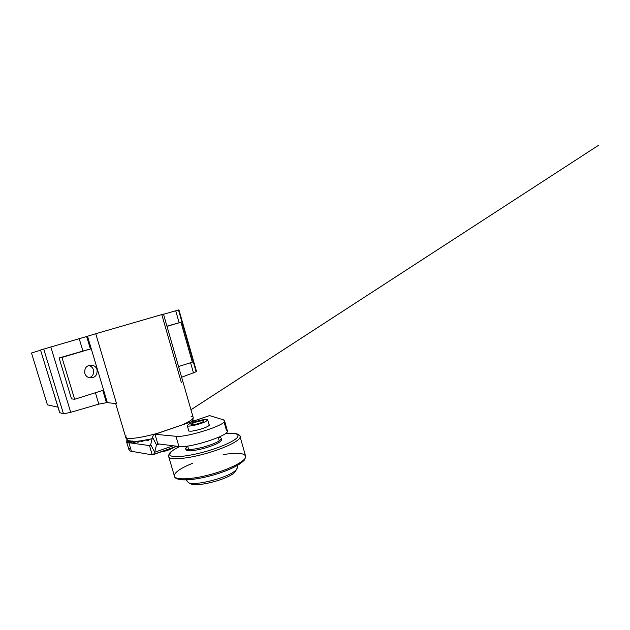 <?xml version="1.0" encoding="UTF-8"?>
<svg xmlns="http://www.w3.org/2000/svg" width="630" height="630" viewBox="0 0 630 630"><rect width="100%" height="100%" fill="white"/><g stroke="black" fill="none" stroke-linecap="round" stroke-linejoin="round"><path stroke-width="0.94" d="M89.342 377.779C92.823 376.291 94.193 373.661 93.453 369.897C92.681 367.613 91.145 366.156 88.838 365.534L88.523 365.463M97.044 369.637C97.532 375.464 94.902 378.165 89.145 377.724C86.987 377.008 85.546 375.559 84.814 373.37C84.27 367.739 86.775 364.998 92.326 365.164C94.681 365.802 96.256 367.298 97.044 369.637M181.629 377.244L196.552 371.582L196.032 371.44L178.503 309.984L178.944 309.85L163.524 314.283M106.895 402.594L116.558 403.657L95.752 333.735L87.105 336.373L90.838 348.878L61.945 357.423L74.631 399.278L103.21 390.269L106.895 402.594L98.831 404.137L95.406 392.726M59.763 412.666L63.496 413.839L70.702 412.335L98.831 404.137M40.58 350.193L31.5 353.005L47.423 404.838L58.015 407.201M166.942 326.175L180.952 322.253L167.005 326.379M178.542 366.526L192.347 362.179L180.952 322.253M74.631 399.278L71.505 398.853L59.094 357.974L82.908 351.052L79.199 338.696L40.533 350.02L59.818 412.863M79.199 338.696L87.105 336.373M61.945 357.423L59.094 357.974M90.838 348.878L82.908 351.052M130.93 441.268L128.953 442.252L131.56 441.362M150.72 444.552L154.657 452.253L156.492 444.906L152.491 437.165L150.72 444.552L149.499 445.599L127.662 442.536L126.441 441.323L127.331 439.787M129.457 448.56L128.953 449.757L130.213 451.096L152.224 454.844L149.499 445.599L150.216 445.355M188.622 430.306L188.449 430.66C189.693 431.81 194.481 431.085 202.805 428.479C206.923 427.006 209.129 425.833 209.42 424.951L209.018 424.51M148.294 439.598L146.908 440.575L148.562 440.22L149.94 439.244M143.593 440.496L141.671 441.567L145.089 440.236M139.443 441.11L137.088 442.228L138.372 442.071L140.742 440.945M135.93 441.433L133.292 442.536L134.332 442.481L137.001 441.362M133.103 441.48L130.402 442.496L131.158 442.543L133.946 441.496M129.292 440.858L127.748 441.63L129.756 441.008M128.047 440.283L127.559 440.709L128.386 440.472M193.04 420.407L194.237 420.777M173.163 445.772L154.657 452.253L153.641 454.506L152.224 454.844M152.491 437.165L153.61 434.668L154.972 434.275L157.776 443.827L178.92 446.497C188.929 448.418 228.611 435.787 227.469 431.117L226.296 429.857L224.059 421.95M209.562 415.603L223.461 419.832L224.595 420.974C225.634 425.274 185.866 437.834 175.951 436.283L154.972 434.275L209.562 415.603L154.799 434.259M159.114 444L156.492 444.906L157.776 443.827M187.055 479.871L186.787 480.887L188.724 482.816C195.229 485.714 223.752 478.863 233.683 471.925L235.754 470.382L237.746 467.397L236.73 465.853M189.236 423.998C194.544 421.163 208.349 418.131 207.719 419.958L205.868 421.438C200.655 424.297 186.504 427.4 187.252 425.549L189.236 423.998M189.622 483.06L191.205 484.108C197.261 486.793 223.359 480.54 232.501 474.122L234.415 472.697L236.258 469.933M202.702 421.927C199.427 423.706 190.63 425.636 191.079 424.486L192.307 423.525C195.615 421.753 204.277 419.848 203.876 420.99L202.702 421.927M181.393 382.717L161.8 314.614L163.469 314.086L95.752 333.735M87.515 336.255L107.297 402.468M160.949 451.938L168.824 449.773M170.289 449.088L172.368 447.938M218.216 437.393C220.311 437.456 221.343 437.881 221.327 438.661C220.224 441.102 214.326 443.906 203.64 447.064C192.504 449.867 186.48 450.285 185.566 448.3L187.661 446.064L188.677 449.552M186.078 449.072L185.929 449.552C186.85 451.552 192.874 451.151 204.01 448.355C214.696 445.197 220.587 442.386 221.689 439.921L221.169 439.126M175.723 310.771L179.133 322.702M190.567 362.738L193.505 373.007M102.785 390.403L106.407 402.531M50.809 346.941L70.702 412.335M43.706 349.028L63.496 413.839M90.405 348.973L86.672 336.507M131.45 451.403L128.898 442.803M176.786 446.229L153.862 454.269M178.92 446.497L175.951 436.283M126.142 435.881L125.614 436.96L126.811 438.11C131.544 439.126 141.75 437.543 157.421 433.361M181.661 425.069C189.134 421.816 192.993 419.359 193.252 417.69C193.292 416.973 192.56 416.509 191.055 416.296M132.253 440.969C133.371 441.976 139.994 441.22 152.121 438.701M189.748 422.313L188.394 421.84M192.638 463.247C181.038 467.98 174.912 472.106 174.266 475.611C173.683 480.21 190.725 479.942 210.641 474.437C229.824 469.326 246.078 460.845 245.708 456.608C244.834 452.994 237.305 452.332 223.122 454.632M176.928 478.138C181.637 481.958 201.38 478.43 211.058 475.619C221.122 473.138 242.345 465.208 244.487 459.081M237.864 434.771C239.447 435.212 240.211 435.921 240.156 436.889C240.376 440.614 223.949 448.67 204.726 453.852C184.755 459.404 167.84 460.239 168.572 456.159L169.667 454.096M225.304 433.629C236.305 432.243 242.393 434.739 234.305 439.945C226.367 445.063 212.609 449.662 204.246 451.923C196.127 454.167 183.109 456.986 174.699 456.592C166.123 456.215 169.675 451.167 179.676 446.568M178.944 309.85L196.552 371.582M92.326 365.164L88.838 365.534M40.533 350.02L59.708 412.752M126.606 441.882L128.953 449.757M177.109 446.268L153.641 454.506M157.106 444.024L157.768 443.796M224.595 420.974L227.469 431.117M219.209 440.898L218.216 437.401M237.746 467.397L237.226 465.578M209.247 425.305L207.719 419.958M234.415 472.697L235.754 470.382M186.787 480.887L186.496 479.895M188.85 431.101L187.252 425.549M191.205 484.108L188.724 482.816M125.74 437.448C126.055 438.74 127.126 439.834 128.945 440.732L134.631 441.488C137.962 441.528 143.79 440.614 152.113 438.748M163.469 314.086L193.252 417.69L192.638 421.32M115.66 403.539L125.614 436.96M190.977 409.768L598.5 145.333L190.969 409.744M161.343 451.805C165.706 451.222 169.777 449.796 173.557 447.52M225.351 433.59C238.707 431.708 240.951 436.401 240.156 436.889L245.708 456.608L244.503 459.947C238.872 465.759 227.721 470.996 211.042 475.658C198.458 478.965 188.488 480.336 181.125 479.761C176.951 479.131 174.723 478.028 174.455 476.445M168.84 457.057L174.266 475.611M185.692 448.749L185.929 449.552M179.637 446.568C168.903 451.994 169.139 453.529 168.572 456.159M221.327 438.661L221.689 439.921"/></g></svg>
